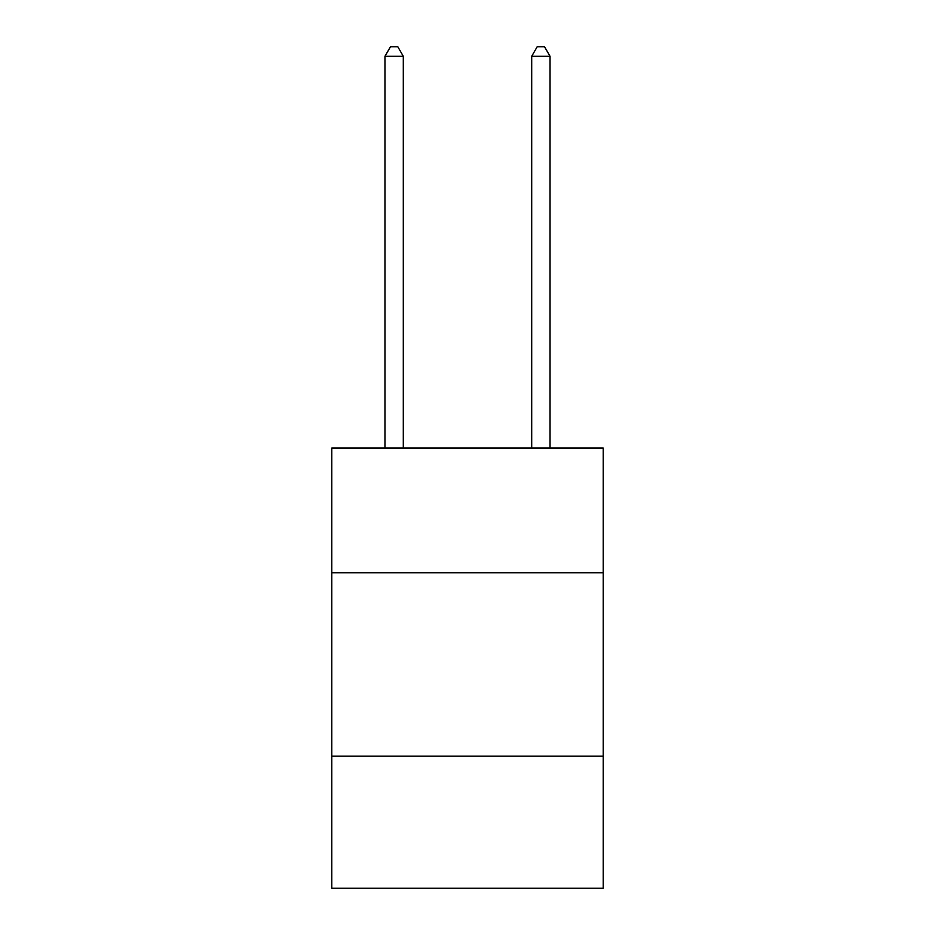 <?xml version="1.0" encoding="UTF-8"?>
<svg xmlns="http://www.w3.org/2000/svg" width="935" height="935" viewBox="0 0 935 935"><rect width="100%" height="100%" fill="white"/><g stroke="black" fill="none" stroke-linecap="round" stroke-linejoin="round"><path stroke-width="1.4" d="M603.227 572.781L603.227 448.064L331.773 448.064L331.773 572.781L603.227 572.781L603.227 888.25L331.773 888.25L331.773 572.781M603.227 756.193L331.773 756.193M403.301 448.064L403.301 56.287L384.963 56.287L384.963 448.064M384.963 56.287L390.468 46.75L397.807 46.75L403.301 56.287M550.037 448.064L550.037 56.287L531.699 56.287L531.699 448.064M531.699 56.287L537.193 46.75L544.532 46.75L550.037 56.287"/></g></svg>

